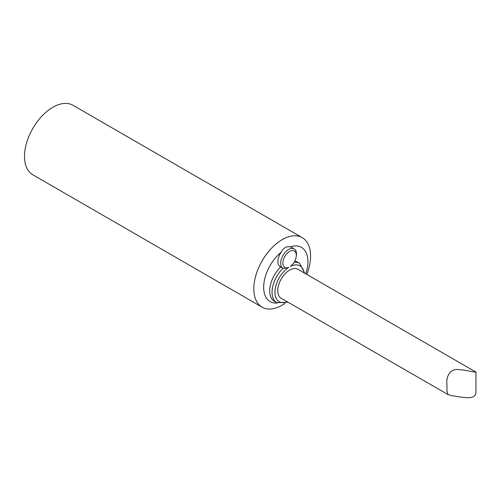 <?xml version="1.0" encoding="UTF-8"?>
<svg xmlns="http://www.w3.org/2000/svg" width="501" height="501" viewBox="0 0 501 501"><rect width="100%" height="100%" fill="white"/><g stroke="black" fill="none" stroke-linecap="round" stroke-linejoin="round"><path stroke-width="0.75" d="M294.175 248.934L291.394 247.331A11.191 6.463 120 0 0 290.242 246.899C286.591 246.11 283.629 247.82 281.362 252.028A11.191 6.463 120 0 0 280.209 266.714L282.984 268.317A11.191 6.463 -60 0 1 282.984 255.397A11.191 6.463 -60 0 1 294.175 248.934A11.191 6.463 -60 0 1 296.304 256.13L296.141 257.088A9.488 5.48 120 0 0 290.812 250.882A9.488 5.48 120 0 0 282.952 261.879A9.488 5.48 120 0 0 288.808 267.352L283.522 268.574A11.191 6.463 -60 0 1 282.984 268.317M294.15 262.255A22.752 13.139 -60 0 1 299.523 263.257L297.181 261.904A22.752 13.139 120 0 0 294.832 261.015M305.823 273.847A31.306 18.074 120 0 0 290.242 246.899M284.981 303.424A40.136 23.171 -60 0 1 262.129 307.182A40.136 23.171 -60 0 1 255.98 275.018A40.136 23.171 -60 0 1 282.195 239.653A40.136 23.171 -60 0 1 302.266 237.662A40.136 23.171 -60 0 1 306.844 274.435M302.266 237.662L72.952 105.273A40.136 23.171 120 0 0 52.887 107.258A40.136 23.171 120 0 0 26.666 142.628A40.136 23.171 120 0 0 32.816 174.786L262.129 307.182M281.362 252.028A31.306 18.074 120 0 0 263.764 284.844A31.306 18.074 120 0 0 277.41 302.999M280.66 266.97A22.752 13.139 120 0 0 274.429 301.308L276.771 302.66A22.752 13.139 -60 0 1 283.002 268.323M289.584 270.133A16.727 9.657 120 0 0 278.656 284.875A16.727 9.657 120 0 0 281.224 298.277L448.057 394.6L446.986 391.212L446.986 384.63C445.696 377.278 450.011 368.047 458.741 369.682C464.327 369.663 475.148 372.544 475.95 372.086L297.951 269.306A16.727 9.657 120 0 0 289.584 270.133M304.057 272.832A20.716 11.961 120 0 0 290.367 266.451A9.488 5.48 120 0 0 291.031 265.937A9.488 5.48 120 0 0 296.141 257.088M475.95 372.086L475.95 392.239C475.937 398.877 467.114 397.907 462.498 397.28C456.204 396.541 451.388 395.652 448.057 394.6M288.808 267.352A20.716 11.961 120 0 0 274.961 291.382A20.716 11.961 120 0 0 287.33 301.802M299.523 263.257L304.796 273.252M288.062 302.228L276.771 302.66M446.986 385L446.986 384.63"/></g></svg>
